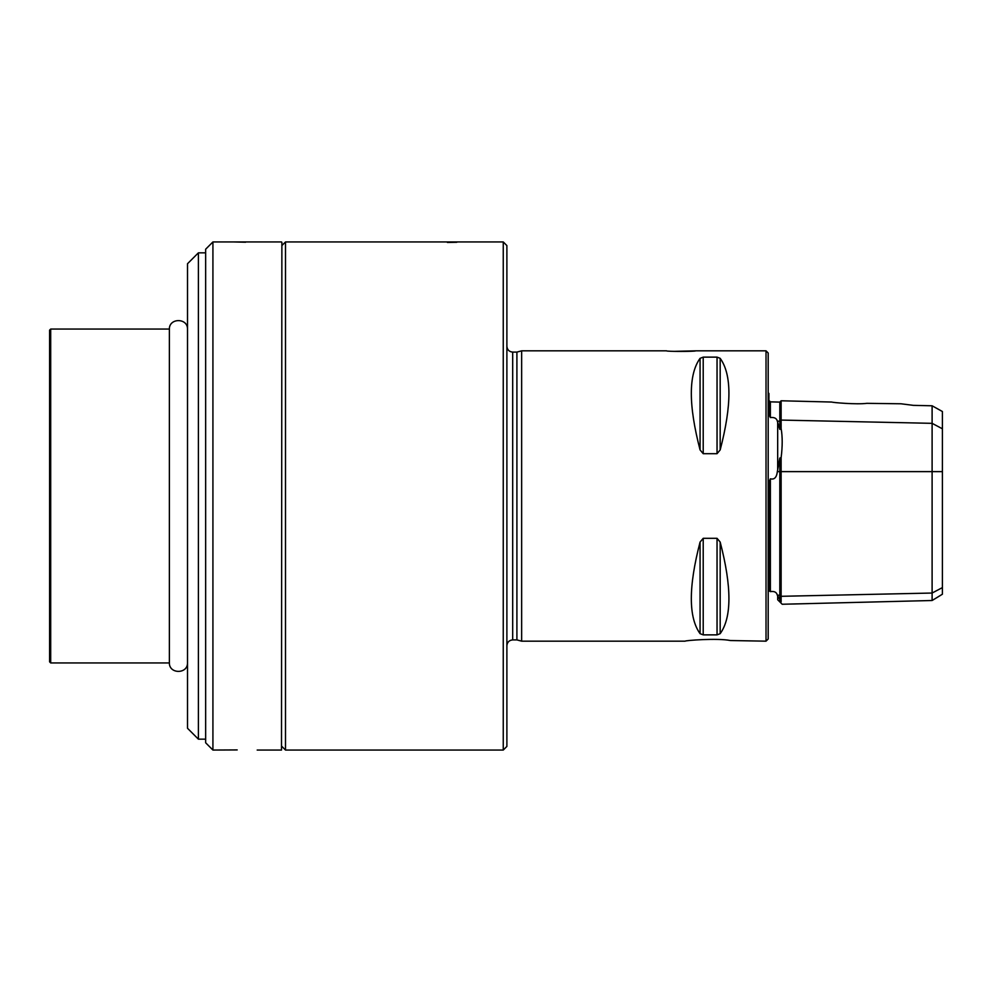 <?xml version="1.0" encoding="UTF-8"?>
<svg xmlns="http://www.w3.org/2000/svg" width="992" height="992" viewBox="0 0 992 992"><rect width="100%" height="100%" fill="white"/><g stroke="black" fill="none" stroke-linecap="round" stroke-linejoin="round"><path stroke-width="1.49" d="M281.877 746.418L285.498 750.051L285.498 241.949L503.254 241.949L503.254 750.051L506.887 746.418L506.887 245.582L503.254 241.949M456.804 242.284L447.367 242.445M506.887 645.705C507.234 642.184 509.169 640.249 512.69 639.902L512.69 352.098L516.906 352.098L516.906 639.902L521.643 641.167L685.125 641.167C684.765 640.46 717.712 637.93 730.372 640.534L766.022 641.167L768.192 638.997L768.192 353.003L766.022 350.833L766.022 641.167M516.906 352.098L521.643 350.833L521.643 641.167M521.643 350.833L666.574 350.833C665.694 351.614 696.471 351.614 695.615 350.833L673.754 351.366M932.108 600.507L932.108 405.79L942.4 411.519L942.4 594.22L932.108 600.507L782.192 604.252L777.678 599.751L777.678 595.932L781.126 601.846L779.811 600.569L779.811 595.175L777.331 595.225L777.678 595.932M781.126 400.78L781.126 420.075L779.811 421.203L779.811 402.095L781.126 400.78L831.842 402.045C831.457 402.479 857.001 404.711 866.81 403.335L900.984 403.781M720.18 358.335L717.042 357.132L703.216 357.132L700.067 358.335C688.411 374.592 688.411 405.12 700.067 449.922L703.216 453.691L717.042 453.691L720.18 449.922C731.836 405.12 731.836 374.592 720.18 358.335L720.18 449.922M720.18 542.078L717.042 538.309L703.216 538.309L700.067 542.078C688.411 586.88 688.411 617.408 700.067 633.665L703.216 634.868L717.042 634.868L720.18 633.665C731.836 617.408 731.836 586.88 720.18 542.078L720.18 633.665M779.811 402.095L770.375 401.859L770.375 417.57L768.998 414.755L770.375 417.57C774.343 417.136 776.662 418.326 777.331 421.154L779.811 429.387L781.126 428.494C782.552 436.616 782.552 446.338 781.126 457.659L779.811 458.044L777.331 471.622C776.674 477.425 774.355 479.83 770.375 478.814L770.375 591.629L768.998 590.81L770.375 591.629C774.343 591.009 776.662 592.212 777.331 595.225M770.375 401.859L768.998 400.483L768.924 414.842L768.924 393.402L768.192 392.931M770.375 478.814L768.924 482.236L768.998 590.81L768.998 482.422M781.126 601.846C782.552 605.046 782.552 605.046 781.126 601.846L781.126 596.304L779.811 595.175L779.811 471.622L777.331 471.622M779.811 458.044L779.811 471.622L781.126 471.622L781.126 596.304L932.108 593.042L942.4 587.599M781.126 457.659L781.126 471.622L942.4 471.622M932.108 405.79L913.372 405.356L900.984 403.781L913.372 405.356M942.4 428.792L932.108 423.336L781.126 420.075L781.126 428.494M777.331 421.154L779.811 421.203L779.811 429.387M169.372 329.232C169.024 317.75 187.848 317.75 187.513 329.232L187.513 662.768C187.848 674.25 169.024 674.25 169.372 662.768L169.372 329.059L169.372 662.941L50.691 662.941L50.691 329.059L169.372 329.059M50.691 662.941L49.6 661.862L49.6 330.138L50.691 329.059M198.4 739.164L187.513 728.277L187.513 263.723L198.4 252.836L198.4 739.164L205.654 739.164M281.877 242.308L281.505 750.051L281.877 242.308M212.92 241.949L212.92 750.051L205.654 742.785L205.654 249.215L212.92 241.949L281.505 241.949M245.582 242.222L233.963 241.949M237.187 749.927L212.92 750.051M700.067 358.335L700.067 449.922M703.216 357.132L703.216 453.691M717.042 357.132L717.042 453.691M700.067 542.078L700.067 633.665M703.216 538.309L703.216 634.868M717.042 538.309L717.042 634.868M777.678 421.91L777.678 470.146M281.877 245.582L285.498 241.949M285.498 750.051L503.254 750.051M512.69 352.098C509.169 351.751 507.234 349.816 506.887 346.295M512.69 639.902L516.906 639.902M695.615 350.833L766.022 350.833M198.4 252.836L205.654 252.836M257.188 750.051L281.505 750.051"/></g></svg>
